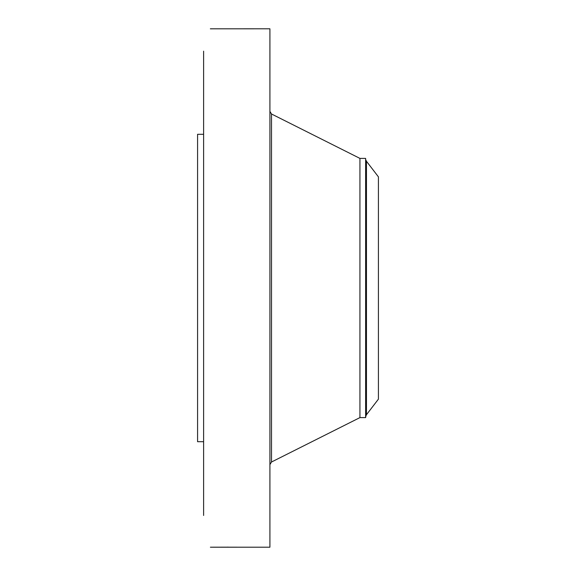 <?xml version="1.0" encoding="UTF-8"?>
<svg xmlns="http://www.w3.org/2000/svg" width="576" height="576" viewBox="0 0 576 576"><rect width="100%" height="100%" fill="white"/><g stroke="black" fill="none" stroke-linecap="round" stroke-linejoin="round"><path stroke-width="0.86" d="M228.65 547.193L269.914 547.2L269.914 28.8L210.362 28.822M228.672 547.193L227.736 547.106M228.787 547.2L210.391 547.2L227.83 547.164M203.609 515.47L203.609 51.17M210.967 28.814L210.391 28.8M203.609 441.713L197.582 441.713L197.582 134.287L203.609 134.287M365.63 417.6L365.63 158.4L365.911 415.973L365.63 417.6L359.935 417.6L359.935 158.4L271.512 113.99L269.914 111.406M378.418 399.146L378.418 176.854L366.458 161.266L366.458 414.734L378.418 399.146M359.935 417.6L271.512 462.01L271.512 113.99M271.512 462.01L269.914 464.594M365.63 158.4L359.935 158.4M365.911 415.973L366.458 414.734M365.911 160.027L366.458 161.266"/></g></svg>
